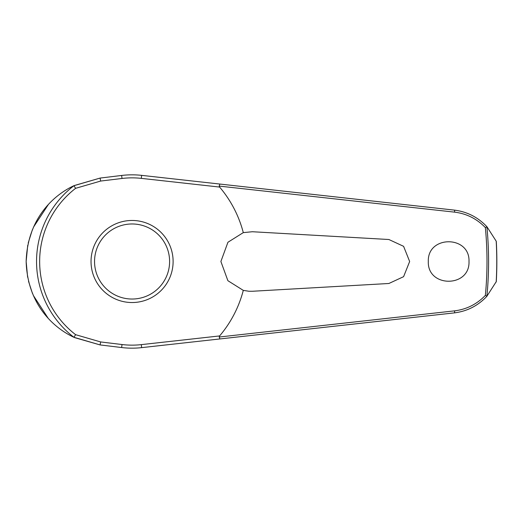 <?xml version="1.0" encoding="UTF-8"?>
<svg xmlns="http://www.w3.org/2000/svg" width="523" height="523" viewBox="0 0 523 523"><rect width="100%" height="100%" fill="white"/><g stroke="black" fill="none" stroke-linecap="round" stroke-linejoin="round"><path stroke-width="0.78" d="M496.294 241.417L496.294 241.417A364.773 364.773 0 0 1 496.294 281.583L486.887 296.24A356.509 356.509 0 0 0 486.887 226.76L485.364 227.583A354.914 354.914 0 0 1 485.364 295.417L486.887 296.24M486.887 226.76L486.959 226.773C478.009 217.254 467.144 211.704 454.369 210.115L141.648 175.362A86.668 86.668 0 0 0 121.643 175.46L100.076 178.075L73.913 185.717A95.532 95.532 0 0 0 73.913 337.283L100.076 344.925L121.643 347.54A86.668 86.668 0 0 0 141.648 347.638L219.889 338.943L219.209 336.904M219.209 186.096L454.579 212.142C466.568 213.626 476.832 218.771 485.364 227.583M219.889 184.057L219.215 185.985L219.614 187.071A114.903 114.903 0 0 1 243.293 232.624L252.393 231.735L388.883 239.508L403.593 246.326L409.653 261.5L403.599 276.674L388.883 283.492L252.393 291.265L249 291.265L243.293 290.376L227.891 280.701L220.889 261.5L227.936 242.254L243.293 232.624M428.311 261.5C427.298 235.193 470.02 235.193 469 261.5C470.02 287.807 427.298 287.807 428.311 261.5M253.642 231.807L252.393 231.735M73.913 185.717L75.619 188.319L100.671 181.05L100.076 178.075L74.181 185.567M48.227 204.728L33.505 227.119M32.374 229.76L28.222 242.947M27.719 245.326L26.15 261.5L27.627 277.197M100.671 181.05L122.009 178.467A83.641 83.641 0 0 1 141.315 178.369L219.614 187.071M132.077 302.536A41.036 41.036 0 0 0 173.113 261.5A41.036 41.036 0 0 0 132.077 220.464A41.036 41.036 0 0 0 91.035 261.5A41.036 41.036 0 0 0 132.077 302.536A41.036 41.036 0 0 1 91.035 261.5A41.036 41.036 0 0 1 132.077 220.464M73.913 337.283L75.619 334.681A92.427 92.427 0 0 1 75.619 188.319M485.364 295.417C476.832 304.229 466.568 309.374 454.579 310.858L219.215 337.015L219.614 335.929L141.315 344.631L141.648 347.638M141.315 344.631A83.641 83.641 0 0 1 122.009 344.533L100.671 341.95L75.619 334.681M219.889 338.943L454.369 312.885C467.144 311.296 478.009 305.746 486.959 296.227M243.293 290.376A114.903 114.903 0 0 1 219.614 335.929M496.033 282.204L496.196 281.819A364.688 364.688 0 0 0 496.196 241.181L486.959 226.773M252.393 291.265L253.642 291.193M28.517 281.296L32.465 293.462M33.269 295.351L48.024 318.049M74.541 337.603L100.076 344.925L100.671 341.95M73.815 337.257C53.666 327.836 27.464 304.458 26.15 261.5C27.464 218.542 53.666 195.164 73.815 185.743M122.009 344.533L121.643 347.54M141.315 178.369L141.648 175.362M122.009 178.467L121.643 175.46M169.602 261.5A37.532 37.532 0 0 0 132.077 223.968A37.532 37.532 0 0 0 94.545 261.5A37.532 37.532 0 0 0 132.077 299.032A37.532 37.532 0 0 0 169.602 261.5M454.369 210.115A2.105 0.431 96.3 0 1 454.579 212.142M454.369 312.885A2.105 0.431 -96.3 0 0 454.579 310.858"/></g></svg>
